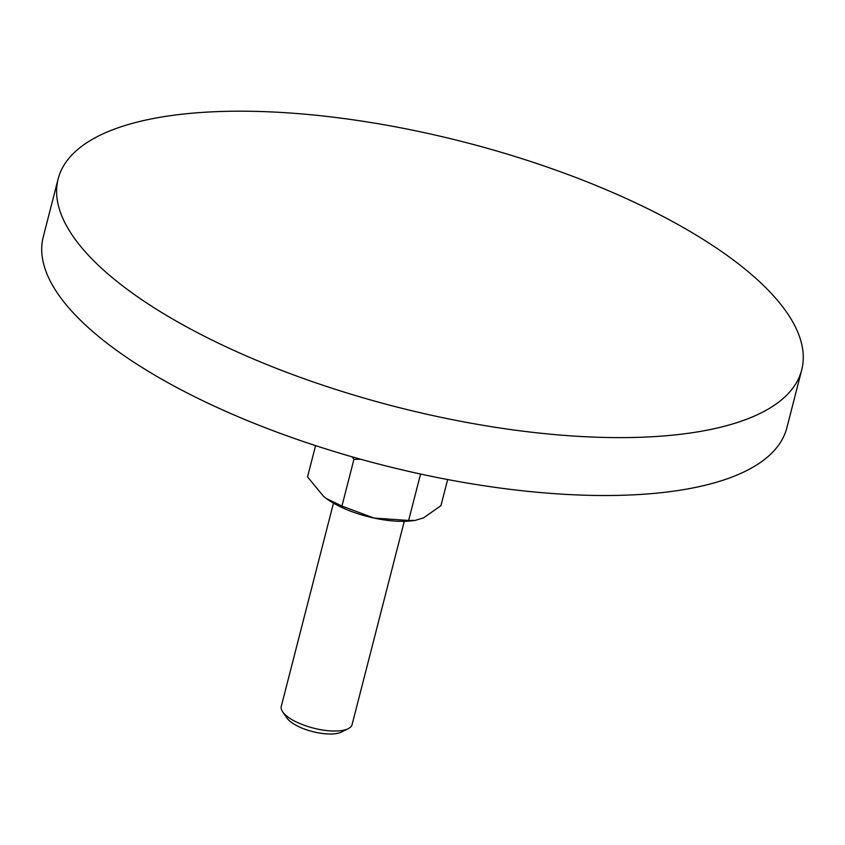 <?xml version="1.0" encoding="UTF-8"?>
<svg xmlns="http://www.w3.org/2000/svg" width="845" height="845" viewBox="0 0 845 845"><rect width="100%" height="100%" fill="white"/><g stroke="black" fill="none" stroke-linecap="round" stroke-linejoin="round"><path stroke-width="1.27" d="M249.127 357.15A383.862 136.679 14.4 0 0 801.736 369.856A383.862 136.679 14.4 0 0 610.734 191.657A383.862 136.679 14.4 0 0 58.136 178.939A383.862 136.679 14.4 0 0 249.127 357.15M801.736 369.856L786.864 427.771A383.862 136.679 -165.6 0 1 234.266 415.053A383.862 136.679 -165.6 0 1 43.264 236.843L58.136 178.939M404.28 521.333L352.09 724.587A36.557 13.013 -165.6 0 1 348.182 728.707A36.557 13.013 -165.6 0 1 299.457 723.383A36.557 13.013 -165.6 0 1 282.705 711.902A36.557 13.013 -165.6 0 1 281.269 706.409L333.458 503.155M348.182 728.707L341.422 732.076A30.378 10.816 -165.6 0 1 300.936 727.64A30.378 10.816 -165.6 0 1 287.015 718.102L282.705 711.902M447.66 479.537L440.953 505.669L423.567 517.869L415.106 520.404L408.642 520.457L374.06 518.069A59.403 21.157 -165.6 0 1 345.035 508.901A59.403 21.157 -165.6 0 1 326.307 498.518A59.403 21.157 -165.6 0 1 326.233 498.455M415.106 520.404L412.772 520.71A59.403 21.157 -165.6 0 1 374.06 518.069L341.94 506.081L326.159 498.402L323.508 496.3L307.538 476.907L315.576 445.621M352.249 456.86L353.907 459.437L360.635 459.226M353.907 459.437L341.94 506.081M420.567 474.034L408.642 520.457"/></g></svg>
